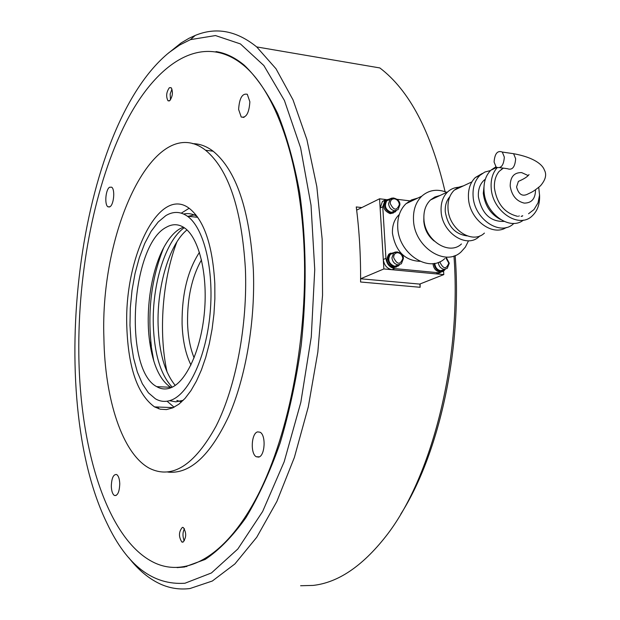 <?xml version="1.0" encoding="UTF-8"?>
<svg xmlns="http://www.w3.org/2000/svg" width="620" height="620" viewBox="0 0 620 620"><rect width="100%" height="100%" fill="white"/><g stroke="black" fill="none" stroke-linecap="round" stroke-linejoin="round"><path stroke-width="0.93" d="M177.103 567.618L184.481 567.005L205.158 559.442C219.124 550.142 232.702 536.238 245.892 517.731C258.602 496.667 270.018 471.774 280.124 443.036C289.23 412.509 296.252 379.959 301.204 345.387C306.923 291.942 306.435 241.18 299.724 193.115C294.244 163.044 286.905 136.516 277.683 113.53C267.608 92.961 256.447 76.826 244.195 65.139C235.065 57.582 225.665 53.056 216 51.576M169.183 52.452C77.291 127.201 44.539 395.854 107.121 523.536C126.999 565.494 152.946 585.389 184.969 583.234L211.428 572.965L237.84 548.987L262.647 511.485L284.177 461.768L300.824 402.357L311.279 336.862L314.743 269.638L311.023 205.22L300.584 147.738L284.417 100.471L263.864 65.542L240.405 43.919L215.489 35.557L190.433 39.634L179.676 45.028L169.183 52.452M128.727 557.636C138.183 569.819 148.645 578.584 160.1 583.924C169.601 588.287 179.544 589.822 189.937 588.543L212.335 581.018L234.895 563.944L256.734 537.269L276.884 501.425L294.376 457.444L308.279 406.937L317.843 352.044L322.547 295.267L322.168 239.266L316.812 186.605L306.885 139.539L293.012 99.859L276.001 68.773L256.703 46.926C236.592 30.651 216.101 26.815 195.238 35.425L188.922 38.331L181.141 42.935L166.997 54.265M300.607 585.737L313.092 585.419C337.978 582.653 362.15 566.393 385.625 536.641C431.644 478.586 461.761 360.848 453.972 255.959M420.112 283.937L420.112 287.285L360.584 282.007C360.794 255.936 359.352 230.911 356.26 206.94L361.793 207.584M419.895 284.022L420.112 287.285M400.768 514.135C439.456 453.329 462.365 348.417 455.157 255.518M445.09 191.681C431.001 131.479 409.254 90.233 379.851 67.944L256.703 46.926M157.984 407.03L158.604 408.743M186.976 229.904C169.306 244.195 156.829 286.673 158.116 325.361C159.092 352.586 164.796 372.597 175.227 385.408M184.28 227.734C165.641 240.258 151.97 284.619 153.31 325.035C154.388 354.214 160.696 374.922 172.221 387.167M167.075 401.21L174.096 407.224M126.821 327.019C128.317 367.916 137.555 394.537 154.527 406.898L160.371 409.231L166.47 409.58L172.701 407.882L178.948 404.139L185.07 398.365L190.945 390.647L196.424 381.122L201.399 369.962L205.731 357.384L209.32 343.674L212.087 329.127L213.947 314.077L214.869 298.871L214.822 283.859C212.683 245.458 204.189 220.309 189.348 208.413C159.108 185.078 124 257.656 126.821 327.019M245.396 268.863C241.692 208.715 228.416 169.175 205.561 150.218C155.178 110.833 99.735 229.206 103.912 338.257C104.826 399.195 122.287 453.817 149.529 468.332C172.213 479.5 194.386 465.434 216.062 426.142C235.871 386.996 247.674 324.988 245.396 268.863M167.811 472.076C189.774 474.409 210.079 455.801 228.726 416.26C245.838 377.239 255.456 320.803 253.347 269.576C249.565 209.599 236.166 170.143 213.141 151.21C206.522 146.219 199.694 143.701 192.634 143.662M303.94 245.024C299.886 158.619 274.753 90.543 243.226 64.984C203.027 32.279 157.248 61.636 126.162 122.055C95.015 183.21 77.794 271.157 78.825 354.253C79.903 450.43 107.702 540.439 154.279 562.681C186.496 578.065 226.719 556.163 258.261 494.388C289.687 432.706 308.388 333.63 303.94 245.024M225.324 53.979L224.835 53.994L225.324 53.979M258.664 457.103L256.324 456.762C250.217 453.871 251.309 433.147 257.626 431.884L260.09 432.225C266.189 435.147 265.004 456.064 258.664 457.103M182.784 542.175L181.869 542.035C178.521 536.664 178.684 531.774 182.35 527.388L183.303 527.519C186.643 532.944 186.465 537.827 182.784 542.175M249.868 101.796C249.093 113.065 246.21 118.133 241.219 117.017L238.615 109.445C239.374 98.208 242.273 93.155 247.295 94.287L249.868 101.796M109.562 187.248L111.608 187.17C115.235 189.131 113.925 204.6 109.949 206.754L107.965 206.817C104.338 204.863 105.594 189.534 109.562 187.248M111.306 486.189C111.639 478.059 113.413 474.168 116.622 474.517C118.498 475.765 119.544 478.857 119.761 483.786C119.427 491.931 117.66 495.837 114.46 495.504C112.569 494.241 111.515 491.141 111.306 486.189M169.338 87.73L171.089 87.637C173.213 91.869 172.755 96.224 169.717 100.68L167.997 100.766C165.866 96.565 166.307 92.217 169.338 87.73M186.264 566.51L186.744 566.595L186.264 566.51M189.139 208.266L181.304 213.148M383.865 268.94L360.608 278.775L419.709 284.092L443.804 274.598L383.865 268.94L379.564 198.787L385.81 199.547M356.663 210.126L379.564 198.787M443.564 271.126L443.804 274.598M434.791 263.337C435.217 267.453 437.178 269.901 440.665 270.692L444.835 269.328M392.902 253.293L390.36 254.401C387.322 259.796 388.74 263.756 394.622 266.274L398.8 264.872M389.748 199.547L386.841 200.733C384.036 205.995 385.501 209.862 391.228 212.342L395.723 210.761M434.101 263.454C434.682 267.979 436.891 270.661 440.719 271.506L444.246 270.436L445.276 269.274M433 263.585C433.457 268.258 435.666 271.041 439.627 271.94L442.409 271.374M394.227 252.542L389.864 253.72C386.438 259.803 388.043 264.26 394.676 267.104L398.489 265.895L399.466 264.771M390.678 253.123L388.802 254.185C385.377 260.26 386.981 264.717 393.607 267.553L396.591 266.933M390.53 198.787L386.33 200.074C383.168 206.003 384.819 210.366 391.282 213.156L395.258 211.885L396.226 210.661M387.035 199.516L385.276 200.593C382.122 206.514 383.764 210.87 390.22 213.66L393.483 212.947M163.672 247.799C151.52 277.946 147.413 310.752 151.35 346.216L149.598 341.225C152.908 364.8 159.929 380.153 170.639 387.283L171.244 387.616M183.381 227.145L179.901 228.78C175.197 231.554 170.802 236.142 166.718 242.544C152.264 264.833 144.979 307.567 149.598 341.225M166.129 227.377C130.874 245.295 123.318 369.66 156.744 386.647C161.177 389.267 165.827 389.662 170.694 387.833C186.349 382.052 201.244 349.447 204.484 311.535C207.824 273.637 198.857 237.778 184.566 227.928C178.607 223.851 172.461 223.665 166.129 227.377M171.05 400.187C189.015 393.863 206.321 356.57 210.157 312.805C214.109 269.057 203.802 227.633 187.395 216.217C180.405 211.381 173.205 211.188 165.788 215.644L158.178 222.006L151.078 231.399L144.731 243.42L139.337 257.602L135.052 273.443L132.013 290.392L130.301 307.892L129.983 325.368L131.068 342.256L133.54 357.972L137.33 371.977L142.337 383.749L148.42 392.824L155.38 398.784C160.355 401.69 165.579 402.155 171.05 400.187M169.539 400.683L175.84 401.853L183.264 400.295M197.137 216.427C192.774 213.838 188.279 213.04 183.652 214.032M195.703 214.567L188.24 216.303M151.009 345.224L153.799 361.057M150.334 343.333L151.9 354.028M176.847 400.427L181.559 401.938M170.523 99.82L170.151 93.969L171.996 89.086M184.396 540.811L183.846 539.803C182.52 535.703 182.73 532.007 184.466 528.721M167.043 372.023C158.356 332.405 162.378 279.643 176.901 241.893M509.811 153.148L513.593 153.698C534.347 157.472 542.624 164.819 544.407 170.097C546.91 174.623 545.585 179.87 540.446 185.837C532.231 192.735 530.673 192.464 527.357 194.285C522.156 196.687 518.568 194.246 516.568 186.969L518.398 181.381L521.102 180.164M494.086 162.014C494.745 153.574 497.488 150.249 502.301 152.055L504.339 157.124C503.673 165.579 500.945 168.911 496.155 167.137L494.086 162.014M420.011 261.338C404.798 260.609 395.614 251.286 392.468 233.353C392.127 225.533 394.312 219.333 399.017 214.753L399.288 214.504M446.772 192.324C437.216 188.658 428.885 189.945 421.778 196.176C415.795 202.104 413.036 210.133 413.517 220.263C414.331 246.977 445.253 267.142 461.094 251.914L465.357 247.109L468.371 241.087M417.903 198.028L411.517 199.919L405.992 203.709C400.039 209.576 397.288 217.504 397.73 227.494C398.466 253.828 429.055 273.629 444.811 258.563M423.855 217.62L423.817 221.441C424.607 229.563 428.079 236.096 434.225 241.064M460.358 187.294C455.468 187.1 451.236 188.635 447.679 191.898C442.882 196.633 440.696 203.081 441.114 211.242C441.858 232.639 466.55 248.883 479.097 236.631L479.919 235.863M439.968 195.517L434.884 196.982L430.482 199.973C425.715 204.654 423.53 211.017 423.917 219.062C424.591 240.134 449.004 256.06 461.474 243.954M449.802 196.757C446.439 200.617 444.935 205.615 445.276 211.738C447.718 226.161 454.995 234.213 467.116 235.894M463.45 185.853L458.536 187.248L454.289 190.139C449.694 194.68 447.601 200.865 448.02 208.708C448.756 229.229 472.417 244.846 484.414 233.081M490.529 170.547L484.832 172.042L479.934 175.359C474.874 180.412 472.595 187.325 473.091 196.098C474.021 219.1 500.371 236.716 513.616 223.642L513.91 223.386M482.368 173.414L475.315 177.537C470.262 182.575 467.984 189.464 468.472 198.199C469.371 219.371 492.35 236.933 506.292 227.494M485.359 179.188L483.786 180.474C479.787 184.434 477.989 189.867 478.392 196.765C481.779 213.644 490.327 221.851 504.029 221.394M501.657 169.221L501.255 169.283M484.36 183.225L483.29 193.316C484.848 205.476 490.544 214.171 500.379 219.418M497.116 167.764C492.637 172.871 490.66 179.567 491.187 187.86C492.203 211.219 518.839 229.183 532.146 215.962C537.579 210.87 540.043 203.771 539.547 194.649M495.861 166.842L490.87 170.213C485.793 175.297 483.515 182.264 484.034 191.115C485.003 213.327 509.64 231.221 523.404 220.123M503.339 168.136L499.115 171.407C495.566 175.809 494.016 181.435 494.458 188.294C497 203.895 504.734 213.241 517.661 216.333M411.533 201.066L397.017 199.299M390.871 198.555L382.431 201.453L380.137 208.056L382.749 206.786L385.051 200.167M394.684 268.592L438.704 272.777L435.969 273.862L392.018 269.708L394.684 268.592C389.701 267.553 386.787 264.135 385.935 258.354L382.749 206.786M444.091 270.56L443.246 271.397L438.704 272.777M385.384 199.873L382.431 201.453M435.969 273.862L440.169 272.754M385.935 258.354L383.284 259.501C384.137 265.267 387.043 268.677 392.018 269.708M383.284 259.501L380.137 208.056M522.056 216.295L522.73 215.729L521.125 216.403M518.816 216.434L519.103 215.76M438.239 262.399C438.851 266.305 440.805 268.615 444.114 269.312L447.245 268.367L449.275 263.229L446.509 257.874M445.935 258.106L448.779 263.066C446.307 269.506 443.346 269.219 439.913 262.19L439.898 261.71M397.273 251.86L393.7 252.945L391.941 257.788C392.538 261.779 394.545 264.135 397.978 264.864L401.373 263.787L403.357 258.687C404.062 253.309 395.839 250.371 393.7 252.945L390.36 254.401M402.822 258.517C400.202 265.058 397.141 264.755 393.638 257.602C393.716 254.394 395.134 252.774 397.9 252.735C400.698 253.34 402.341 255.262 402.822 258.517M394.545 210.769L398.087 209.638L399.892 204.786C400.388 199.16 392.057 196.385 390.143 199.121L388.554 203.693C389.143 207.623 391.135 209.986 394.545 210.769M399.357 204.585C396.754 210.955 393.716 210.591 390.236 203.492C390.313 200.345 391.724 198.78 394.475 198.803C397.25 199.454 398.885 201.376 399.357 204.585M393.731 197.966L386.841 200.733M199.454 252.332C187.566 270.584 181.776 294.438 182.086 323.904C182.667 340.473 185.62 354.167 190.96 364.994M194.107 357.856C190.208 348.223 188.031 336.722 187.566 323.338C187.194 298.197 191.836 277.031 201.492 259.834M502.301 152.055L513.593 153.698L515.654 158.751C514.988 167.16 512.252 170.484 507.431 168.702L499.89 167.656M528.225 175.584L521.645 172.593C514.042 172.438 510.229 176.948 510.198 186.124C511.74 195.533 516.406 201.19 524.187 203.097C531.642 203.151 535.424 198.726 535.525 189.813M190.433 39.634L195.238 35.425M173.29 407.619L154.527 406.898M213.141 151.21L205.561 150.218M244.195 65.139L243.226 64.984M256.324 456.762L259.354 456.832M181.869 542.035L183.21 542.027M241.219 117.017L243.978 117.42M167.997 100.766L169.252 100.944M114.46 495.504L116.064 495.512M107.965 206.817L109.523 206.979M388.802 254.185L389.864 253.72M385.276 200.593L386.33 200.074M170.639 387.283L156.744 386.647M197.772 217.318L187.395 216.217M405.992 203.709L421.778 196.176M430.482 199.973L447.679 191.898M454.289 190.139L471.859 181.908M475.315 177.537L479.934 175.359M483.786 180.474L485.15 179.839M490.87 170.213L496.628 167.501M528.55 213.745L533.983 209.56L538.044 202.817L539.532 195.184L538.757 187.387M518.398 181.381C524.063 178.955 527.605 176.677 529.023 174.561"/></g></svg>
